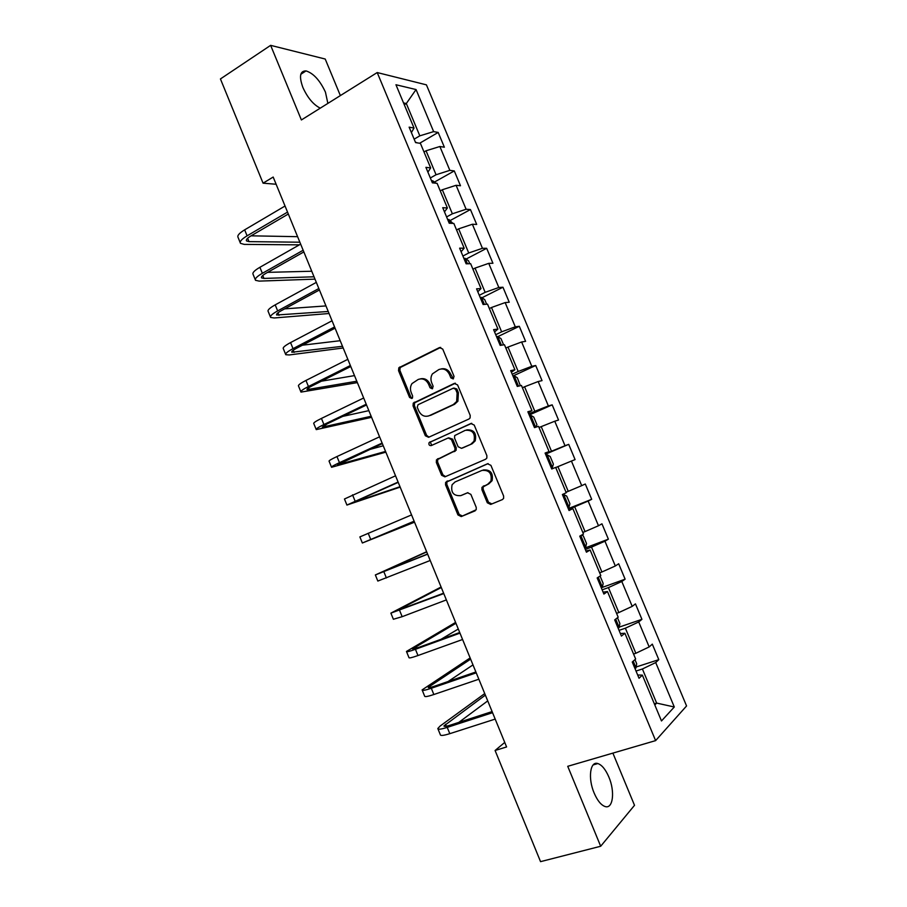 <?xml version="1.0" encoding="UTF-8"?>
<svg xmlns="http://www.w3.org/2000/svg" width="907" height="907" viewBox="0 0 907 907"><rect width="100%" height="100%" fill="white"/><g stroke="black" fill="none" stroke-linecap="round" stroke-linejoin="round"><path stroke-width="1.36" d="M453.205 378.933L454.044 376.371L442.729 349.059L439.419 347.596L398.819 367.777L398.536 370.646L409.579 397.459L411.835 398.502L412.481 397.946L412.628 396.008L411.2 392.527C409.998 389.307 410.259 386.325 411.982 383.593L418.161 379.489C422.639 377.936 426.12 379.511 428.592 384.251L430.043 387.754L432.333 388.808L433.149 386.28L431.698 382.777C430.508 379.591 430.746 376.62 432.424 373.877L438.818 369.58C443.376 367.981 446.902 369.568 449.407 374.342L450.87 377.879L453.205 378.933M608.869 777.038C605.593 769.465 601.931 764.975 597.86 763.558C590.151 760.769 587.747 778.24 594.142 793.047C597.43 800.632 601.08 805.133 605.128 806.538C613.087 809.305 615.139 791.426 608.869 777.038M327.869 103.409L325.454 92.163C319.944 80.372 313.471 73.286 306.044 70.905C299.968 70.871 298.913 76.392 302.881 87.469C307.598 97.809 313.391 104.702 320.262 108.16M487.32 502.784L490.687 504.428L502.376 499.598L503.623 498.362L503.623 496.038L490.914 465.359L487.524 463.76L445.632 482.343L445.552 484.826L457.956 514.938L461.244 516.571L476.209 509.734L476.232 507.376L470.869 494.383L467.547 492.762L460.722 495.641C453.489 496.072 450.609 492.444 452.105 484.735L455.076 481.946L481.957 470.427C489.168 469.826 492.15 473.397 490.914 481.118L487.683 484.27L481.957 487.331L481.923 489.735L487.32 502.784L488.522 502.285L491.889 503.918L502.557 499.519M340.363 95.586L325.216 59.034L270.637 45.35L301.385 119.962L377.21 72.549L655.614 740.622L567.737 766.313L600.683 846.254L540.549 861.65L495.086 750.486L506.594 746.949L273.177 177.046L263.064 183.18L276.125 184.257M270.637 45.35L220.435 78.943L263.064 183.18M468.987 419L470.087 417.968L470.2 415.383L457.593 384.942L454.26 383.434L413.252 403.127L413.036 405.871L425.349 435.757L428.592 437.299L468.987 419M474.225 425.077L486.878 455.631L486.832 458.08L485.653 459.225L444.895 476.855L441.618 475.268L436.324 462.423L436.448 459.86L454.872 450.688L454.974 448.149L451.437 439.566L448.137 438.002L431.222 445.598C429.294 445.711 428.569 444.736 429.056 442.684L470.858 423.524L474.225 425.077M377.21 72.549L426.415 84.85L686.565 705.952L655.614 740.622M636.147 666.996L658.799 659.661L652.303 644.129L649.174 646.929L638.721 621.953L641.929 619.334L635.456 603.869L632.213 606.375L621.805 581.5L625.116 579.176L618.676 563.769L615.32 565.979L604.946 541.196L608.382 539.166L601.953 523.815L598.484 525.743L588.155 501.049L591.693 499.303L585.298 484.009L581.716 485.653L571.433 461.062L575.083 459.588L568.712 444.362L565.016 445.722L554.767 421.222L558.531 420.032L552.182 404.851L548.372 405.928L538.168 381.53L542.035 380.623L535.708 365.498L531.797 366.303L521.627 341.984L525.607 341.349L519.303 326.293L515.289 326.815L505.154 302.587L509.235 302.235L502.954 287.224L498.827 287.485L488.737 263.347L492.932 263.268L486.674 248.314L482.445 248.291L472.388 224.256L476.685 224.437L470.45 209.551L466.119 209.256L456.096 185.3L460.495 185.754L454.282 170.924L449.849 170.357L439.872 146.503L444.373 147.217L438.183 132.433L433.637 131.617L416.052 89.555L395.951 84.748L414.023 128.046L409.136 127.161L415.576 142.592L420.417 143.374L430.678 167.942L425.905 167.341L432.367 182.84L437.095 183.327L447.389 207.998L442.729 207.68L449.214 223.235L453.84 223.439L464.169 248.201L459.622 248.178L466.141 263.801L470.642 263.71L481.016 288.562L476.583 288.834L483.125 304.514L487.512 304.128L497.932 329.082L493.612 329.649L500.176 345.386L504.451 344.717L514.904 369.761L510.698 370.623L517.296 386.427L521.457 385.452L531.956 410.599L527.863 411.767L534.484 427.628L538.531 426.347L549.064 451.595L545.084 453.058L551.728 468.987L555.662 467.411L566.24 492.75L562.385 494.519L569.052 510.516L572.861 508.623L568.814 509.938M658.799 659.661L655.716 662.563L674.298 706.995L661.486 720.952L642.36 675.137L639.038 678.266L632.258 662.019L635.637 659.015L624.889 633.267L621.431 636.079L614.685 619.9L618.177 617.202L607.475 591.557L603.903 594.062L597.18 577.94L600.797 575.56L590.14 550.005L586.444 552.204L579.754 536.15L583.484 534.076L572.861 508.623M619.05 630.354L625.377 628.2L635.841 653.278L633.551 654.038M635.841 653.278L649.174 646.929M625.377 628.2L638.721 621.953M624.889 633.267L620.354 633.494M602.146 589.833L608.416 587.577L618.846 612.554L616.579 613.347M618.846 612.554L632.213 606.375M608.416 587.577L621.805 581.5M607.475 591.557L603.11 592.146M585.298 549.461L591.523 547.102L601.908 571.988L599.663 572.816M601.908 571.988L615.32 565.979M591.523 547.102L604.946 541.196M590.14 550.005L585.933 550.968M568.53 509.246L574.687 506.798L585.038 531.581L582.804 532.443M585.038 531.581L598.484 525.743M574.687 506.798L588.155 501.049M555.719 467.547L557.918 466.629L568.236 491.333L566.025 492.218M568.236 491.333L581.716 485.653M557.918 466.629L571.433 461.062M539.041 427.571L541.218 426.619L551.49 451.221L545.402 453.806M551.49 451.221L565.016 445.722M541.218 426.619L554.767 421.222M549.064 451.595L545.232 453.398M522.421 387.754L524.575 386.767L534.813 411.279L528.781 413.955M534.813 411.279L548.372 405.928M524.575 386.767L538.168 381.53M531.956 410.599L528.271 412.753M505.857 348.084L507.999 347.064L518.192 371.485L512.217 374.251M518.192 371.485L531.797 366.303M507.999 347.064L521.627 341.984M514.904 369.761L511.378 372.267M489.361 308.561L491.492 307.507L501.639 331.837L495.71 334.706M501.639 331.837L515.289 326.815M491.492 307.507L505.154 302.587M497.932 329.082L494.553 331.928M472.932 269.198L475.041 268.109L485.154 292.337L479.281 295.297M485.154 292.337L498.827 287.485M475.041 268.109L488.737 263.347M481.016 288.562L477.796 291.748M456.561 229.97L458.647 228.847L468.726 252.985L462.899 256.046M468.726 252.985L482.445 248.291M458.647 228.847L472.388 224.256M464.169 248.201L461.107 251.727M440.258 190.889L442.321 189.744L452.366 213.791L446.584 216.932M452.366 213.791L466.119 209.256M442.321 189.744L456.096 185.3M447.389 207.998L444.475 211.853M424.011 151.968L426.052 150.777L436.063 174.745L430.337 177.976M436.063 174.745L449.849 170.357M426.052 150.777L439.872 146.503M430.678 167.942L427.9 172.137M404.295 104.747L406.325 103.523L419.816 135.835L414.148 139.156M419.816 135.835L433.637 131.617M403.536 102.922L406.325 103.523L416.052 89.555M414.023 128.046L411.393 132.569M600.683 846.254L634.515 805.314L612.883 753.116M504.734 742.425L495.086 750.486M654.321 703.798L656.645 703.084L642.405 668.981L636.022 671.044M654.82 704.977L656.645 703.084L674.298 706.995M642.405 668.981L655.716 662.563M642.36 675.137L637.678 675.001M419.646 143.249L438.183 132.433M434.43 182.08L454.282 170.924M450.246 220.492L470.45 209.551M466.107 259.051L486.674 248.314M481.991 297.757L502.954 287.224M497.909 336.599L519.303 326.293M512.954 376.02L535.708 365.498M529.223 415.021L552.182 404.851M545.549 454.169L568.712 444.362M568.27 508.623L591.693 499.303M584.743 548.123L608.382 539.166M602.067 587.487L625.116 579.176M619.22 627.111L641.929 619.334M453.443 378.786L450.688 374.103C448.568 369.852 445.428 368.117 441.267 368.911M420.519 378.843C424.646 378.015 427.775 379.738 429.895 383.99L432.605 388.638M440.723 347.392L400.168 367.55L399.885 370.407L410.905 397.175L412.141 398.309M455.393 383.23L414.578 402.833L414.363 405.565L426.641 435.394L428.977 437.117M455.586 389.262L453.262 388.207L418.048 404.715L417.243 407.209L418.762 410.882C421.211 415.61 424.669 417.22 429.158 415.735L453.296 404.579L456.652 401.506L457.128 392.992L455.586 389.262L456.856 388.99L453.942 388.06M428.58 415.973L429.158 415.735M456.856 388.99L458.398 392.708L457.91 401.211L454.566 404.284L430.462 415.417M448.716 437.843L452.695 439.192L456.232 447.763L456.13 450.291L437.73 459.464L437.605 462.014L442.888 474.837L445.53 476.583M471.776 423.32L431.052 441.664L430.349 442.31L431.789 445.337M470.937 444.124L473.964 441.255C475.506 433.353 472.592 429.714 465.234 430.337L454.702 435.575L454.577 438.149L458.137 446.743L461.459 448.319L472.173 443.75L475.2 440.87C476.765 433.138 473.919 429.476 466.663 429.895M462.23 448.081L461.459 448.319M472.173 443.75L462.695 447.933M483.17 469.985C490.37 469.395 493.351 472.955 492.104 480.665L488.884 483.805L483.17 486.866L483.136 489.258L488.522 502.285M461.64 495.29L460.722 495.641M467.944 492.637L461.958 495.165M488.136 463.59L446.902 481.889L446.811 484.372L459.191 514.428L462.491 516.049L475.2 510.8M417.515 142.909L415.417 142.218M240.185 242.611L238.076 237.419C237.022 235.695 239.21 233.167 244.652 229.845L285.036 206.014M299.378 244.845L244.232 244.391L240.48 243.337C239.437 241.647 241.647 239.142 247.089 235.831L287.53 212.113M288.313 214.018L250.944 235.911C247.294 238.11 245.82 239.788 246.511 240.922L248.983 241.625L299.866 242.214M251.092 235.82L297.598 236.682M435.87 183.203L432.741 180.776L431.528 180.822M452.91 223.405L448.976 219.539L447.695 219.585M255.264 279.685L253.11 274.39C252.146 272.882 254.402 270.513 259.901 267.293L300.648 244.13M314.978 279.129L259.175 281.113L255.525 280.32C254.572 278.846 256.84 276.51 262.35 273.302L303.153 250.253M303.845 251.931L266.136 273.2C262.452 275.343 260.933 276.907 261.567 277.893L263.96 278.426L314.026 276.794M267.622 272.361L311.747 271.238M270.399 316.894L268.2 311.486C267.316 310.194 269.651 307.983 275.195 304.865L316.316 282.383M329.06 313.505L274.175 317.972L270.626 317.45C269.753 316.192 272.1 314.003 277.655 310.908L318.833 288.528M319.423 289.991L281.385 310.636C277.667 312.7 276.091 314.162 276.669 315.001L328.232 311.486M284.651 308.856L325.953 305.92M469.747 263.722L468.511 260.785L465.098 258.325L463.919 258.484M465.915 263.234L467.037 263.778M486.64 304.208L484.735 299.639L481.368 297.326L480.211 297.53M482.207 302.292L483.998 304.435M503.6 344.853L501.004 338.64L497.694 336.463L496.56 336.724M498.567 341.508L499.825 344.524M285.58 354.24L283.347 348.719C282.553 347.642 284.957 345.601 290.557 342.585L332.041 320.783M343.186 347.993L289.22 354.954L285.773 354.705C284.991 353.662 287.406 351.644 293.018 348.639L334.57 326.951M335.068 328.175L296.68 348.197C292.927 350.193 291.317 351.553 291.827 352.245L342.495 346.293M302.439 345.193L340.204 340.703M300.829 391.711L298.539 386.087C297.836 385.237 300.308 383.344 305.965 380.441L347.823 359.319M357.358 382.607L300.977 392.096C300.285 391.268 302.779 389.409 308.448 386.518L350.363 365.51M350.771 366.507L312.042 385.894C308.255 387.833 306.589 389.069 307.042 389.625L356.791 381.223M321.463 381.178L354.501 375.611M316.124 429.317L313.788 423.592C313.176 422.957 315.727 421.233 321.441 418.422L363.673 398.003M371.587 417.322L316.237 429.612C315.636 429.011 318.198 427.322 323.924 424.533L366.213 404.216M366.53 404.976L327.45 423.728L322.314 427.129L371.144 416.268M342.767 416.381L368.843 410.644M331.474 467.071L329.105 461.232C328.572 460.813 331.191 459.259 336.962 456.55L379.568 436.823M385.849 452.162L331.554 467.275C331.044 466.89 333.674 465.359 339.456 462.672L382.13 443.058M382.346 443.591L337.631 464.781L385.554 451.425M369.206 449.634L383.242 445.779M346.882 504.95L344.456 498.997L395.531 475.801M400.168 487.116L346.928 505.063L398.094 482.059M398.218 482.354L353.016 502.557L399.998 486.708M362.347 542.976L359.875 536.91L411.551 514.915M414.533 522.183L362.358 542.998L414.125 521.196M414.148 521.253L368.446 540.47L414.499 522.103M426.63 551.717L375.351 574.947L427.639 554.177M375.373 575.004L377.834 581.058L430.213 560.481M427.571 554.03L381.45 572.419L426.709 551.921M441.085 587.01L390.883 613.132L443.772 593.575M390.94 613.279L393.377 619.266L402.164 616.681L446.369 599.912M443.614 593.201L396.983 610.581L441.301 587.532M455.586 622.406L406.461 651.453C406.393 652.178 409.386 651.453 415.44 649.299L459.974 633.131M406.563 651.691L408.966 657.609C408.91 658.369 411.914 657.677 417.98 655.534L462.581 639.492M459.724 632.508L418.58 647.451L412.572 648.89L455.938 623.279M441.029 639.299L458.284 629.016M520.357 385.713L517.341 377.788L514.088 375.759L512.965 376.065M514.983 380.861L516.242 383.899M536.082 427.118L536.91 424.657L533.747 417.084L530.55 415.191L529.439 415.553M531.457 420.372L532.738 423.422M552.363 467.502L551.297 467.933L552.363 467.502L553.383 464.135L550.209 456.527L547.057 454.781L545.98 455.201M548.009 460.03L549.268 463.092M567.907 507.773L568.961 507.285L569.913 503.759L566.728 496.118L563.644 494.508L562.578 494.984M563.644 494.508L562.567 494.95M564.608 499.836L565.889 502.909M581.682 535.073L583.314 535.867L586.512 543.52L585.627 547.216L584.596 547.76M581.285 539.801L582.566 542.874M600.071 576.036L603.166 583.439L602.35 587.305L601.341 587.906M598.008 579.913L599.3 582.997M617.486 617.735L619.889 623.517L619.141 627.542L618.143 628.2M616.091 623.279L614.799 620.173M470.132 657.938L422.106 689.91C422.129 690.862 425.202 690.318 431.313 688.266L476.243 672.835M422.243 690.238L424.623 696.088C424.657 697.086 427.741 696.565 433.852 694.524L478.851 679.218M475.88 671.962L434.385 686.236C430.303 687.608 428.251 687.971 428.229 687.336L470.631 659.14M448.069 681.531L472.989 664.899M634.957 659.616L636.68 663.743L635.988 667.937L635.025 668.64M632.961 663.709L633.029 661.339M484.735 693.572L440.178 725.997L437.809 728.514C437.922 729.704 441.074 729.33 447.23 727.38L492.558 712.687M437.979 728.933L440.326 734.704C440.462 735.94 443.614 735.588 449.793 733.672L495.188 719.092M492.104 711.576L450.246 725.169C446.119 726.462 444.022 726.722 443.931 725.929L485.358 695.113M458.84 722.369L487.728 700.896M450.688 374.103L449.407 374.342M431.335 387.493L430.043 387.754M429.895 383.99L428.592 384.251M410.905 397.175L409.579 397.459M399.885 370.407L398.536 370.646M401.007 366.836L399.658 367.063M440.711 347.404L439.419 347.596M452.151 377.629L450.87 377.879M426.641 435.394L425.349 435.757M414.363 405.565L413.036 405.871M415.508 402.016L414.182 402.311M455.28 383.219L454.26 383.434M454.566 404.284L453.296 404.579M458.398 392.708L457.128 392.992M442.888 474.837L441.618 475.268M437.605 462.014L436.324 462.423M438.773 458.5L437.491 458.897M455.042 451.312L453.783 451.709M456.232 447.763L454.974 448.149M452.695 439.192L451.437 439.566M431.052 441.664L429.759 442.038M471.515 423.331L470.858 423.524M483.136 489.258L481.923 489.735M484.361 485.721L483.148 486.186M488.884 483.805L487.683 484.27M462.491 516.049L461.244 516.571M459.191 514.428L457.956 514.938M446.811 484.372L445.552 484.826M447.99 480.869L446.732 481.322M491.889 503.918L490.687 504.428M244.652 229.845L247.089 235.831M247.622 238.28L248.983 241.625M433.727 182.976L432.832 180.844M450.541 223.292L448.976 219.539M259.901 267.293L262.35 273.302M262.758 275.479L263.96 278.426M275.195 304.865L277.655 310.908M277.961 312.802L279.005 315.364M467.434 263.767L465.189 258.393M484.383 304.401L481.458 297.383M501.401 345.193L497.784 336.52M290.557 342.585L293.018 348.639M293.21 350.272L294.095 352.426M305.965 380.441L308.448 386.518M308.527 387.867L309.23 389.613M321.441 418.422L323.924 424.533M323.89 425.61L324.434 426.948M336.962 456.55L339.456 462.672M339.309 463.477L339.683 464.407M352.54 494.825L355.045 500.97M368.185 533.225L370.691 539.393M383.876 571.773L386.393 577.963M399.624 610.468L402.164 616.681M398.763 609.504L399.035 610.173M415.44 649.299L417.98 655.534M414.284 647.621L414.726 648.72M518.487 386.144L514.178 375.804M535.64 427.265L530.629 415.236M552.397 467.411L547.136 454.815M568.995 507.194L563.712 494.553M585.65 547.125L580.82 535.549M602.373 587.203L598.223 577.26M619.164 627.44L615.694 619.118M431.313 688.266L433.852 694.524M429.861 685.873L430.474 687.404M636.011 667.835L633.222 661.158M447.23 727.38L449.793 733.672M445.484 724.274L446.289 726.224M593.155 764.918L597.86 763.558M300.818 74.283L306.044 70.905M400.168 367.55L398.819 367.777M414.578 402.833L413.252 403.127M457.91 401.211L456.652 401.506M437.73 459.464L436.448 459.86M456.13 450.291L454.872 450.688M430.349 442.31L429.056 442.684M475.2 440.87L473.964 441.255M483.17 486.866L481.957 487.331M492.104 480.665L490.914 481.118M446.902 481.889L445.632 482.343"/></g></svg>
